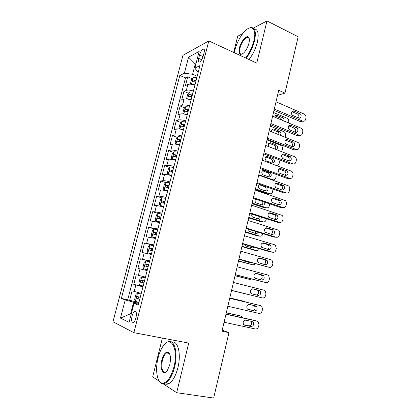 <?xml version="1.0" encoding="UTF-8"?>
<svg xmlns="http://www.w3.org/2000/svg" width="419" height="419" viewBox="0 0 419 419"><rect width="100%" height="100%" fill="white"/><g stroke="black" fill="none" stroke-linecap="round" stroke-linejoin="round"><path stroke-width="0.63" d="M167.574 352.609L167.27 353.065M248.195 37.411L247.854 37.731M135.971 317.749C136.851 313.045 136.353 310.945 134.483 311.443C133.499 312.192 132.692 313.705 132.069 315.973C131.178 320.666 131.681 322.771 133.567 322.284C134.546 321.53 135.353 320.016 135.971 317.749M162.373 338.075L152.684 376.885L159.534 381.4M182.935 55.318L112.978 321.755L133.881 332.676L208.814 40.926L182.935 55.318M242.774 33.593L237.714 36.233L233.671 52.443M194.908 85.115C191.797 84.14 189.451 83.926 187.874 84.455L185.449 85.534L187.712 76.824L192.127 78.688M193.384 91.023C190.268 90.059 187.922 89.828 186.35 90.331L183.936 91.363L188.44 93.207M183.936 91.363L181.652 100.141L184.056 99.183C185.622 98.716 187.969 98.968 191.095 99.921M187.251 114.848C184.109 113.9 181.762 113.628 180.207 114.026L177.829 114.858L180.128 106.012L184.727 107.83M183.381 129.885C180.222 128.952 177.871 128.649 176.326 128.979L173.974 129.686L176.289 120.777L180.992 122.568M179.479 145.042C176.299 144.12 173.948 143.79 172.419 144.047L170.088 144.628L172.424 135.651L177.237 137.416M175.545 160.309C172.35 159.403 169.999 159.042 168.48 159.23L166.175 159.686L168.527 150.636L173.461 152.375M171.581 175.702C168.375 174.807 166.018 174.419 164.515 174.534L162.237 174.854L164.604 165.735L169.664 167.448M167.59 191.211C164.363 190.331 162.006 189.912 160.514 189.954L158.262 190.142L160.65 180.956L165.845 182.637M163.562 206.845L156.486 205.493L154.26 205.546L156.664 196.291L162.006 197.946M159.508 222.599L152.422 221.153L150.222 221.07L152.647 211.742L158.241 213.397M155.418 238.474L146.158 236.714L148.598 227.313L156.591 229.565M151.296 254.48L142.062 252.484L144.524 243.01L153.626 245.44M147.142 270.611L137.93 268.375L140.412 258.827L149.583 261.147M145.472 277.1L136.269 274.764L133.766 284.391L143.047 286.528M277.525 95.385L284.978 93.081L278.724 90.289L221.96 331.199L228.957 332.639L222.211 330.141M199.538 55.025L198.674 58.367C198.082 61.074 198.397 62.279 199.622 61.991C201.104 61.08 202.314 59.084 203.241 56.01L204.111 52.621C204.697 49.945 204.388 48.745 203.184 49.028C201.686 49.945 200.471 51.946 199.538 55.025L203.074 56.607M138.553 303.979L133.98 303.429L138.26 305.121L199.931 65.605L194.845 68.093L197.627 71.895L198.239 72.162M133.98 303.429L129.094 322.321L120.468 318.115L125.208 299.952L121.384 298.438L179.809 75.457L184.381 73.22L188.576 57.146L199.151 51.453L194.845 68.093M187.712 76.824L185.512 77.861L127.716 299.81L138.919 302.549M141.271 293.41L132.095 290.833L129.571 300.533M142.958 286.874L133.766 284.391M140.412 258.827L149.641 260.917M144.524 243.01L153.773 244.864M148.598 227.313L157.874 228.931M152.647 211.742L154.862 211.742L161.944 213.13M156.664 196.291L158.906 196.155C160.393 196.144 162.75 196.574 165.982 197.449M160.65 180.956L162.918 180.689C164.416 180.599 166.772 181.003 169.988 181.893M164.604 165.735L166.898 165.337C168.412 165.18 170.763 165.552 173.964 166.453M168.527 150.636L170.847 150.107C172.371 149.876 174.728 150.217 177.907 151.133M172.424 135.651L174.77 134.991C176.305 134.693 178.656 135.007 181.82 135.934M176.289 120.777L178.656 119.991C180.207 119.625 182.558 119.907 185.706 120.85M180.128 106.012L182.516 105.106C184.082 104.666 186.429 104.928 189.561 105.881M195.846 64.233L195.259 63.976L192.599 74.273L184.381 73.22M197.192 76.232L192.599 74.273M208.814 40.926L256.742 63.128L266.992 20.95L253.333 28.078M266.992 20.95L298.15 36.762L284.978 93.081M163.138 383.778L176.671 392.703L213.664 398.05L228.957 332.639M176.671 392.703L188.728 343.077L133.881 332.676M196.008 63.604L195.259 63.976L188.576 57.146M131.273 313.904L130.613 313.768L131.236 314.046M138.736 303.272L133.619 302.167L130.613 313.768L120.468 318.115M185.512 77.861L179.809 75.457M127.716 299.81L121.384 298.438M125.208 299.952L133.619 302.167M276.011 101.812L304.241 114.083C305.619 114.874 306.189 116.147 305.943 117.907L305.624 119.31C305.111 120.929 304.131 121.541 302.691 121.143L300.465 121.646M273.995 110.37L300.418 121.625M274.309 109.019L302.638 121.122M299.716 113.512C302.136 114.439 301.125 119.116 298.737 118.053L292.97 115.586C290.535 114.665 291.519 109.977 293.929 111.009L299.716 113.512L297.506 114.062C298.946 115.036 299.276 116.335 298.501 117.959M291.938 111.653L297.506 114.062M192.295 84.428L195.003 84.743L195.72 81.951M191.006 84.235L190.441 83.732L191.567 79.359L193.3 77.279L196.893 77.4M273.497 112.481L287.088 118.242C288.429 118.991 288.979 120.206 288.738 121.898L288.502 122.924M282.034 120.211L280.657 118.21L275.163 115.901M196.883 77.395L196.165 80.186L193.264 79.898C192.373 80.61 192.216 81.197 192.798 81.658L195.71 81.946M193.264 79.898L196.008 80.841M283.909 120.997C284.307 119.53 283.899 118.436 282.684 117.713L277.053 115.335C275.77 115.057 274.99 115.654 274.702 117.131M245.581 57.958C249.399 53.061 252.165 47.368 253.867 40.879C256.878 29.246 251.992 24.056 245.356 30.713C240.543 35.657 237.044 42.12 234.86 50.097L234.305 52.736M248.828 28.246L250.405 27.628C255.03 27.125 256.397 31.561 254.501 40.942C252.793 47.478 250.017 53.239 246.173 58.231M248.917 43.277C247.844 47.216 246.136 50.421 243.795 52.888C239.809 55.905 238.348 54.234 239.417 47.886C240.894 41.376 246.629 34.62 248.619 37.223C249.494 38.328 249.593 40.344 248.917 43.277M249.268 38.752L248.776 37.82L247.137 37.391C244.099 38.82 241.726 42.34 240.019 47.955C239.097 52.349 239.752 54.418 241.973 54.166L242.35 54.035M254.113 28.864C258.046 29.262 259.12 33.745 257.334 42.314C255.632 48.829 252.856 54.57 249.001 59.54M248.697 38.139L249.033 37.904M173.943 366.965C178.798 348.283 170.538 334.341 163.022 346.225C160.927 349.268 159.278 353.159 158.073 357.894C155.171 369.013 156.79 381.557 161.676 382.997C166.584 383.652 170.674 378.31 173.943 366.965M165.547 343.391L167.202 342.15C173.88 337.698 178.536 351.944 174.597 367.159C172.497 375.157 169.585 380.421 165.866 382.956L162.022 383.579C160.734 383.118 159.655 382.023 158.785 380.295M169.795 364.593L167.448 370.286C163.394 376.77 159.414 369.029 161.865 360.062C163.483 354.432 165.536 351.792 168.024 352.138C170.502 353.804 171.088 357.957 169.795 364.593M169.658 353.95L168.354 352.714L166.594 352.945C164.84 354.097 163.473 356.532 162.488 360.246C160.671 367.054 162.672 374.067 165.966 371.873L166.495 371.491M171.848 342.155C177.881 340.228 181.443 353.903 177.897 367.704C175.807 375.681 172.89 380.934 169.156 383.458C167.411 384.48 165.814 384.537 164.368 383.621M168.318 353.254L168.841 352.688M272.607 116.252L301.041 128.188C302.424 128.963 302.989 130.23 302.743 132.001L302.418 133.415C301.889 135.07 300.889 135.688 299.417 135.274L270.894 123.516M270.601 124.762L297.207 135.698L299.417 135.274M296.479 127.675L296.495 127.68C298.946 128.612 297.846 133.342 295.437 132.226L289.629 129.827C287.172 128.848 288.319 124.134 290.734 125.271L296.479 127.675L294.295 128.151C295.772 129.167 296.076 130.498 295.206 132.132M288.712 125.826L294.274 128.141M269.176 130.807L297.93 142.444C299.239 143.24 299.774 144.487 299.522 146.189L299.197 147.614C298.663 149.284 297.652 149.923 296.175 149.525L267.453 138.118M267.186 139.265L293.97 149.871L296.175 149.525M293.211 141.936L293.331 141.989C295.699 143.01 294.526 147.588 292.163 146.524L286.214 144.146C283.841 143.073 285.067 138.521 287.434 139.606L293.211 141.936L291.137 142.376C292.588 143.476 292.834 144.817 291.886 146.414M285.475 140.098L291.022 142.329M265.725 145.461L294.793 156.806C296.034 157.617 296.526 158.843 296.275 160.482L295.95 161.917C295.411 163.604 294.395 164.258 292.907 163.881L263.986 152.835M263.745 153.873L290.713 164.148L292.907 163.881M289.927 156.303L290.142 156.402C292.017 158.969 291.593 160.477 288.869 160.922L282.778 158.565C280.919 155.962 281.359 154.459 284.103 154.045L289.927 156.303L287.958 156.711C289.377 157.89 289.566 159.246 288.529 160.791M282.212 154.475L287.743 156.612M262.242 160.231L291.634 171.277C292.802 172.104 293.258 173.304 293.007 174.885L292.677 176.331C292.137 178.028 291.116 178.698 289.613 178.342L260.492 167.658M260.272 168.59L287.429 178.525L289.613 178.342M286.612 170.774L286.926 170.926C288.701 173.503 288.246 175.001 285.549 175.43L279.321 173.089C277.561 170.481 278.043 168.983 280.751 168.59L286.612 170.774L284.752 171.156C286.135 172.408 286.266 173.78 285.14 175.278M278.939 168.957L284.443 171.004M188.231 99.193L191.195 99.523L191.923 96.705M187.34 99.057L186.649 98.376L187.791 93.971L189.514 91.944L193.101 92.117M270.276 126.15L283.967 131.755C285.308 132.493 285.863 133.703 285.617 135.395L285.14 137.264M278.824 134.709C279.064 133.331 278.63 132.331 277.525 131.713L272.02 129.476M193.091 92.117L192.368 94.924L189.461 94.605C188.571 95.317 188.419 95.909 189.006 96.38L191.912 96.7M191.431 95.412L189.461 94.605L192.221 95.537M280.274 135.295C281.311 133.719 281.07 132.378 279.541 131.283L273.942 129C272.177 128.743 271.392 129.67 271.58 131.776M184.14 114.073L187.361 114.413M183.627 113.994L182.831 113.13L183.978 108.689L185.696 106.719L189.283 106.95L188.545 109.778L185.612 109.432C184.737 110.145 184.59 110.736 185.177 111.213L188.094 111.574M267.034 139.915L280.929 145.409C282.207 146.168 282.72 147.362 282.474 148.991L281.521 151.615M275.21 149.159C276.09 147.635 275.838 146.362 274.45 145.346L268.862 143.146M186.617 111.292L187.586 110.207L188.409 110.338M275.948 149.447C278.116 148.41 278.284 146.922 276.456 144.99L270.721 142.727C268.26 142.895 267.72 144.246 269.103 146.781M180.029 129.073L183.501 129.413L184.234 126.554L181.317 126.166C180.741 125.674 180.877 125.077 181.731 124.37L184.69 124.747L185.434 121.898L181.846 121.61L180.144 123.521L178.986 127.994L179.866 129.047M271.852 163.022C272.916 161.545 272.748 160.226 271.35 159.073L265.693 156.916M182.768 126.266L183.716 125.119L184.57 125.26M273.136 158.696L267.479 156.544C264.813 156.947 264.384 158.387 266.191 160.875L272.109 163.117C274.759 162.682 275.173 161.242 273.345 158.791L271.14 158.979M277.483 165.94L278.996 164.054L279.311 162.682C279.552 161.325 279.19 160.231 278.226 159.393M180.814 139.836L181.558 136.961L177.97 136.615L176.273 138.469L175.111 142.973L176.017 144.162L179.604 144.534L180.348 141.653M178.834 144.848L179.494 144.974M275.917 174.314L276.126 176.467L275.807 177.85C275.278 179.479 274.283 180.123 272.821 179.777L258.827 174.744M268.553 176.881C269.7 175.456 269.59 174.131 268.228 172.9L262.504 170.779M180.809 139.831L177.824 139.422C176.991 140.129 176.855 140.732 177.426 141.229L180.338 141.648M178.887 141.355L179.809 140.145L180.699 140.292M269.909 172.544L264.216 170.465C261.582 170.842 261.116 172.282 262.818 174.77L268.872 176.996C271.491 176.588 271.941 175.147 270.213 172.691L267.924 172.754M258.738 175.111L288.445 185.853C289.545 186.691 289.969 187.869 289.712 189.388L289.382 190.844C288.838 192.557 287.806 193.248 286.297 192.908L256.973 182.595M256.779 183.417L284.124 193.012L286.297 192.908M283.275 185.355L283.684 185.559C285.36 188.136 284.868 189.629 282.202 190.037L275.838 187.717C274.183 185.109 274.696 183.616 277.378 183.239L283.275 185.355L281.118 185.502L281.526 185.706C282.872 187.036 282.935 188.424 281.72 189.87M275.655 183.548L281.118 185.502M177.651 152.139L174.063 151.736L172.377 153.532L171.203 158.073L172.094 159.34L175.681 159.77M172.094 159.34L173.047 159.665M174.294 159.964L175.582 160.158M255.328 189.582L267.605 193.814L269.59 193.714L255.501 188.849M265.222 190.839C266.453 189.467 266.405 188.131 265.08 186.827L259.298 184.742M177.64 152.134L176.891 155.03L173.89 154.59C173.068 155.292 172.942 155.899 173.503 156.407L176.43 156.863L175.671 159.765M174.985 156.565L175.88 155.287L176.797 155.439M259.796 184.475C258.109 185.68 257.984 187.11 259.429 188.765L265.615 190.98C267.841 190.907 268.506 189.65 267.61 187.214M269.59 193.714C271.062 194.039 272.062 193.379 272.596 191.74L272.968 189.095M255.208 190.106L285.229 200.539C286.261 201.382 286.648 202.534 286.397 203.995L286.062 205.462C285.517 207.196 284.48 207.897 282.956 207.578L253.427 197.642M253.259 198.355L280.798 207.599L282.956 207.578M279.918 200.036L280.416 200.298C281.992 202.88 281.468 204.367 278.834 204.76L272.334 202.456C270.784 199.847 271.329 198.36 273.974 198.004L279.918 200.036L277.766 200.104L278.263 200.361C279.573 201.78 279.573 203.184 278.258 204.566M272.35 198.25L277.766 200.104M173.712 167.432L170.124 166.972L168.454 168.705L167.27 173.283L168.145 174.634L171.732 175.121M168.145 174.634L171.643 175.461M252.002 203.686L264.363 207.772L266.337 207.751L252.154 203.058M261.854 204.896C262.938 203.974 263.148 202.822 262.472 201.45M172.958 170.35L169.92 169.873C169.119 170.575 168.998 171.188 169.554 171.706L172.481 172.199M171.057 171.895L171.921 170.543L172.869 170.706M255.674 199.166C254.789 200.518 254.909 201.743 256.025 202.859L262.336 205.059C264.064 205.21 264.881 204.268 264.782 202.225M266.337 207.751C267.82 208.06 268.825 207.384 269.359 205.729L269.757 203.896M251.646 205.21L281.982 215.335C282.945 216.178 283.307 217.304 283.055 218.713L282.72 220.19C282.165 221.934 281.123 222.657 279.588 222.358L249.855 212.805M249.714 213.407L277.441 222.3L279.588 222.358M276.53 214.832L277.116 215.146C278.604 217.728 278.043 219.205 275.44 219.587L268.809 217.304C267.359 214.696 267.935 213.219 270.548 212.873L276.53 214.832L274.393 214.811L274.979 215.13C276.247 216.633 276.173 218.048 274.759 219.367M269.035 213.062L274.393 214.811M169.742 182.846L166.154 182.323L164.494 183.999L163.305 188.608L164.159 190.048L167.747 190.598M164.159 190.048L167.673 190.881M248.656 217.896L261.095 221.829L263.064 221.887L248.781 217.361M258.45 219.048L259.576 216.571M168.983 185.785L165.924 185.277C165.138 185.973 165.023 186.591 165.573 187.12L168.506 187.649M167.108 187.34L167.93 185.921L168.909 186.088M251.908 214.109C251.536 215.282 251.767 216.262 252.594 217.047L259.031 219.237C260.393 219.456 261.231 218.776 261.545 217.199M263.064 221.887C264.551 222.175 265.567 221.483 266.107 219.813L266.353 218.739M248.058 220.431L278.708 230.241C279.609 231.084 279.939 232.184 279.693 233.54L279.353 235.028C278.797 236.787 277.745 237.526 276.2 237.248L246.257 228.083M246.142 228.57L274.063 237.102L276.2 237.248M273.12 229.732L273.79 230.11C275.183 232.681 274.592 234.153 272.025 234.525L265.264 232.257C263.907 229.659 264.515 228.187 267.097 227.852L273.12 229.732L270.993 229.628L271.664 230.005C272.895 231.607 272.743 233.032 271.219 234.279M265.714 227.983L270.993 229.628M164.971 201.34L165.741 198.381L162.158 197.799L160.508 199.407L159.304 204.058L160.147 205.577L163.729 206.19L164.494 203.22L161.561 202.655C161.016 202.115 161.132 201.497 161.896 200.795L164.981 201.345M160.147 205.577L163.672 206.42M245.288 232.205L257.811 235.986L259.764 236.122L245.387 231.775M255.009 233.299L256.239 231.655M163.132 202.911L163.908 201.413L164.913 201.591M248.357 229.245L249.148 231.34L255.705 233.514C256.747 233.734 257.528 233.299 258.052 232.21M259.764 236.122C261.262 236.389 262.284 235.682 262.823 234.001L262.896 233.692M244.445 235.766L274.497 244.738L275.403 245.256L276.299 248.472L275.959 249.975C275.398 251.751 274.34 252.51 272.785 252.248L242.627 243.481M242.543 243.848L270.658 252.018L272.785 252.248M269.684 244.748L270.433 245.183C271.737 247.744 271.119 249.211 268.579 249.577L261.697 247.325C260.429 244.738 261.068 243.277 263.619 242.947L269.684 244.748L267.568 244.56L268.317 244.989C269.506 246.702 269.281 248.137 267.626 249.3M262.388 243.02L267.568 244.56M240.805 251.222L271.067 259.796L272.067 260.382L272.884 263.52L272.544 265.033C271.978 266.824 270.91 267.6 269.344 267.364L238.977 258.994M238.914 259.246L269.344 267.364M266.222 259.874L267.044 260.367C268.265 262.923 267.615 264.379 265.107 264.74L258.109 262.509C256.931 259.932 257.596 258.476 260.11 258.151L266.222 259.874L264.122 259.597L264.944 260.084C266.091 261.927 265.772 263.373 263.975 264.426M259.068 258.172L264.122 259.597M237.138 266.793L267.615 274.964L268.699 275.618L269.443 278.677L269.098 280.201C268.527 282.008 267.453 282.804 265.876 282.589L235.289 274.623M235.258 274.759L265.876 282.589M262.734 275.115L263.63 275.66C264.766 278.206 264.09 279.662 261.613 280.018L255.443 278.399L254.495 277.813C253.401 275.241 254.097 273.796 256.58 273.476L262.734 275.115L260.644 274.749L261.54 275.288C262.645 277.299 262.21 278.755 260.241 279.656M255.768 273.445L260.644 274.749M233.441 282.485L264.132 290.247L265.306 290.969L265.976 293.949L265.63 295.484C265.054 297.307 263.975 298.124 262.383 297.93L231.581 290.377M231.576 290.388L262.383 297.93M259.22 290.472L260.183 291.074C261.241 293.604 260.545 295.049 258.088 295.405L251.882 293.876L250.861 293.227C249.844 290.671 250.567 289.236 253.024 288.911L259.22 290.472L257.146 290.011L258.104 290.608C259.162 292.923 258.554 294.374 256.292 294.966M252.557 288.859L257.146 290.011M229.712 298.302L260.628 305.645L261.875 306.43L262.483 309.337L262.132 310.882C261.556 312.721 260.466 313.553 258.869 313.386L227.836 306.252M260.628 305.645L229.727 298.249M255.679 305.938L256.706 306.598C257.69 309.117 256.967 310.558 254.543 310.914L248.284 309.468L247.205 308.766C246.267 306.221 247.011 304.791 249.441 304.466L255.679 305.938M254.055 305.556L254.637 306.043C255.616 308.552 254.899 309.981 252.479 310.338L247.723 309.232M160.943 217.021L161.713 214.036L158.131 213.391L156.491 214.942L155.276 219.624L156.104 221.232L159.686 221.908M156.104 221.232L159.639 222.08M241.889 246.613L254.495 250.243L256.438 250.457L241.967 246.288M251.52 247.65L252.578 246.765M160.933 217.021L157.837 216.44C157.088 217.136 156.984 217.76 157.518 218.315L160.456 218.912L159.676 221.902M159.141 218.608L159.859 217.032L160.891 217.215M245.026 244.57L245.681 245.733L246.456 246.189L252.358 247.896L254.291 247.262M256.438 250.457C257.753 250.714 258.738 250.138 259.382 248.739M155.135 234.436L156.041 232.781L153.93 232.194L156.863 232.823L157.649 229.811L154.066 229.104L152.443 230.591L151.217 235.31L152.024 237.013L155.606 237.746L156.381 234.729M152.024 237.013L155.575 237.866M238.469 261.131L253.092 264.892L238.526 260.906M247.975 262.1L248.488 261.88M153.93 232.194L153.752 232.205C153.019 232.901 152.914 233.53 153.443 234.095L156.371 234.724M156.041 232.781L156.837 232.959M242.088 260.12L243.046 260.744L248.986 262.378L250.085 262.32M253.092 264.892L255.669 263.86M153.553 245.712L149.934 244.979L148.357 246.367L147.127 251.122L147.917 252.914L151.495 253.715L152.28 250.672L149.332 249.996C148.813 249.42 148.913 248.786 149.63 248.095L152.773 248.75M147.917 252.914L151.479 253.778M235.028 275.749L249.724 279.436L235.054 275.629M151.123 250.394L151.662 248.629L152.752 248.828M249.724 279.436L251.662 279.028M143.775 268.94L147.352 269.805L143.775 268.94L143.005 267.055L144.246 262.263L145.807 260.943L143.754 268.893M231.555 290.472L246.325 294.08L231.56 290.461M145.807 260.943L149.426 261.744L148.63 264.798L145.477 264.106C144.775 264.798 144.681 265.442 145.194 266.028L148.143 266.735L147.341 269.799M147.163 266.5C146.608 265.803 146.729 265.175 147.519 264.619L148.635 264.824M246.325 294.08L246.885 294.143M145.273 277.876L141.69 277.001L140.103 278.289L138.851 283.118L139.6 285.093L143.172 286.025L143.968 282.935M141.69 277.001L145.267 277.897L144.461 280.981L141.292 280.248C140.606 280.94 140.517 281.584 141.02 282.186L143.958 282.93M229.801 297.919L244.623 301.444L229.811 297.872M143.984 282.893L143.183 282.689C142.439 282.06 142.497 281.411 143.345 280.73L141.292 280.248M245.681 302.041L244.623 301.444M225.956 314.234L257.098 321.158L258.418 322.012L258.963 324.84L258.612 326.396C258.025 328.25 256.931 329.104 255.323 328.957L224.071 322.253M255.365 320.624L225.998 314.061M252.112 321.53L253.196 322.237C254.108 324.746 253.364 326.181 250.965 326.542L244.665 325.181L243.528 324.421C242.659 321.897 243.423 320.467 245.827 320.142L252.112 321.53M250.798 321.237L251.138 321.588C252.049 324.086 251.311 325.511 248.917 325.867L243.848 324.772M141.093 294.101L137.5 293.216L135.924 294.437L134.661 299.307L135.389 301.376L138.967 302.377M137.5 293.216L141.072 294.185L140.26 297.291L137.076 296.516C136.4 297.207 136.316 297.857 136.814 298.475L139.768 299.26M226.27 312.914L239.626 315.764M226.307 312.757L239.301 315.664M139.794 299.156L138.993 298.951L138.595 297.521M242.889 317.817L242.47 317.068L241.187 316.245M186.35 90.331L187.874 84.455M134.169 291.545L135.85 285.046M138.37 275.335L140.046 268.883M142.544 259.246L144.204 252.851M146.681 243.287L148.326 236.939M150.788 227.454L152.422 221.153M154.862 211.742L156.486 205.493M158.906 196.155L160.514 189.954M162.918 180.689L164.515 174.534M166.898 165.337L168.48 159.23M170.847 150.107L172.419 144.047M174.77 134.991L176.326 128.979M178.656 119.991L180.207 114.026M182.516 105.106L184.056 99.183M201.707 59.713L198.674 58.367M294.018 111.04L292.012 111.554M193.259 77.332L191.462 84.292M280.657 118.21L282.684 117.713M275.189 115.869L277.137 115.372M290.734 125.271L288.822 125.695M287.434 139.606L285.622 139.946M284.103 154.045L282.406 154.302M280.751 168.59L279.185 168.768M189.467 91.997L187.633 99.099M277.509 131.707L279.525 131.278M272.078 129.413L273.942 129M185.648 106.772L183.779 114.015M188.084 111.569L187.351 114.408M274.335 145.293L276.341 144.937M268.961 143.052L270.721 142.727M187.628 110.213L185.638 109.427M181.804 121.662L179.892 129.047M265.829 156.795L267.479 156.544M183.784 125.124L181.778 124.364M272.821 179.777L271.936 179.856M177.923 136.662L175.996 144.131M262.692 170.638L264.216 170.465M179.913 140.15L177.892 139.417M277.378 183.239L275.953 183.349M174.016 151.783L172.073 159.309M264.688 186.628L265.73 186.56M259.55 184.585L260.01 184.549M176.011 155.292L173.974 154.58M273.974 198.004L272.711 198.046M170.083 167.013L168.124 174.597M172.476 172.193L171.722 175.121M173.702 167.427L172.947 170.35M172.078 170.554L170.03 169.863M270.548 212.873L269.454 212.868M166.113 182.365L164.138 190.011M168.496 187.644L167.736 190.593M169.732 182.841L168.972 185.785M168.113 185.931L166.05 185.266M267.097 227.852L266.185 227.81M162.116 197.836L160.126 205.54M164.122 201.424L162.043 200.785M263.619 242.947L262.902 242.884M260.11 258.151L259.597 258.088M256.58 273.476L256.271 273.418M254.543 310.914L252.479 310.338M158.089 213.428L156.083 221.19M160.1 217.042L158.005 216.429M154.024 229.146L152.003 236.965M149.934 244.979L147.897 252.867M153.543 245.712L152.762 248.75M151.956 248.645L149.829 248.085M147.834 264.635L145.692 264.101M141.648 277.032L139.579 285.04M143.183 282.689L141.02 282.186M255.03 320.519L257.098 321.158M250.965 326.542L248.917 325.867M244.665 325.181L244.298 325.06M137.458 293.248L135.374 301.324M139.757 299.255L138.956 302.371M138.993 298.951L136.814 298.475M135.939 311.746L134.483 311.443M204.268 49.515L203.184 49.028M293.929 111.009L292.074 111.485M275.246 115.801L277.053 115.335M247.137 37.391L249.106 38.339M248.776 37.82L248.619 37.223M169.156 383.458L165.866 382.956M166.594 352.945L169.297 353.427M168.354 352.714L168.024 352.138M161.676 382.997L162.022 383.579M296.495 127.68L294.295 128.151M293.331 141.989L291.137 142.376M290.142 156.402L287.958 156.711M286.926 170.926L284.752 171.156M277.525 131.713L279.541 131.283M274.45 145.346L276.456 144.99M187.586 110.207L185.612 109.432M271.35 159.073L273.345 158.791M183.716 125.119L181.731 124.37M268.228 172.9L270.213 172.691M179.814 140.145L177.824 139.422M283.684 185.559L281.526 185.706M265.08 186.827L266.264 186.743M175.88 155.287L173.89 154.585M280.416 200.298L278.263 200.361M171.921 170.543L169.92 169.873M277.116 215.146L274.979 215.13M167.93 185.921L165.924 185.271M273.79 230.11L271.664 230.005M163.908 201.413L161.896 200.795M270.433 245.183L268.317 244.989M267.044 260.367L264.944 260.084M263.63 275.66L261.54 275.288M260.183 291.074L258.104 290.608M256.706 306.598L254.637 306.043M159.859 217.032L157.837 216.44M155.774 232.77L153.752 232.205M151.662 248.629L149.63 248.095M147.519 264.619L145.477 264.106M253.196 322.237L251.138 321.588M138.312 296.788L137.076 296.516"/></g></svg>
